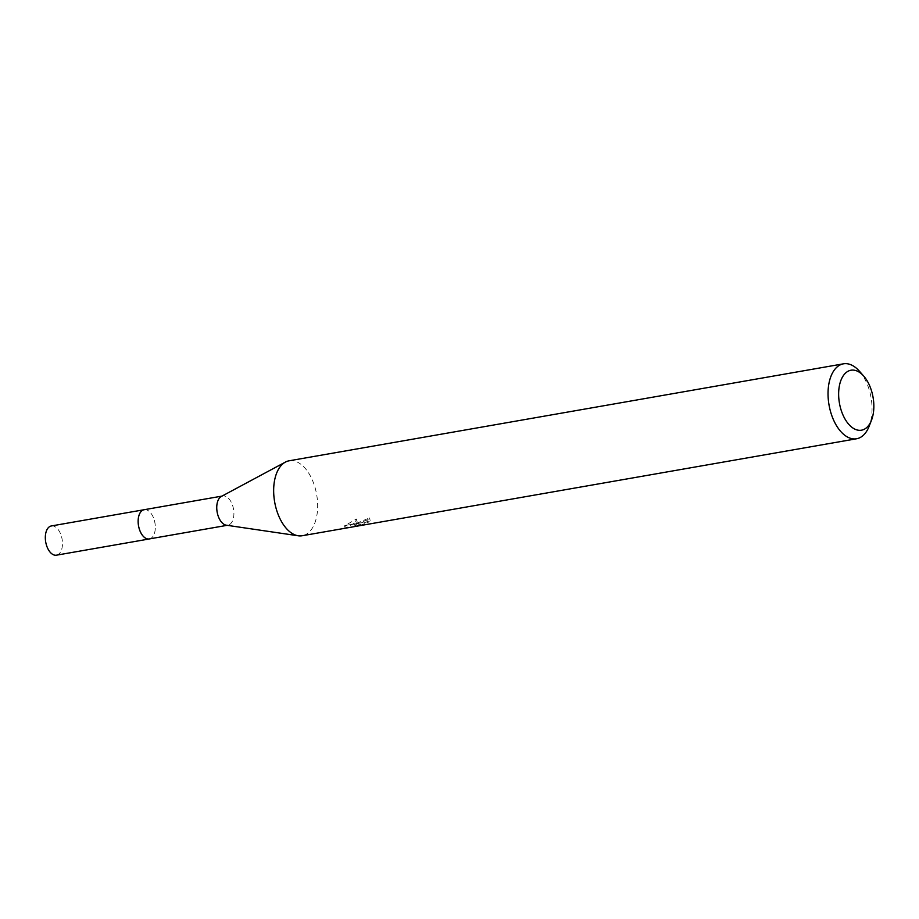 <?xml version="1.0" encoding="UTF-8"?>
<svg xmlns="http://www.w3.org/2000/svg" width="919" height="919" viewBox="0 0 919 919"><rect width="100%" height="100%" fill="white"/><g stroke="black" fill="none" stroke-linecap="round" stroke-linejoin="round"><path stroke-width="0.69" stroke-dasharray="4.59 3.45" d="M144.18 509.712A14.83 8.317 -99.9 0 1 147.591 510.321A14.83 8.317 -99.9 0 1 154.932 522.888A14.83 8.317 -99.9 0 1 152.29 537.213A14.83 8.317 -99.9 0 1 150.819 538.396A14.83 8.317 -99.9 0 1 149.292 538.936M144.501 509.654A14.853 8.328 -99.9 0 1 147.568 510.309A14.853 8.328 -99.9 0 1 154.92 522.9A14.853 8.328 -99.9 0 1 152.278 537.236A14.853 8.328 -99.9 0 1 150.808 538.408A14.853 8.328 -99.9 0 1 149.613 538.89M221.399 496.432A14.83 8.317 -99.9 0 1 222.766 495.961A14.83 8.317 -99.9 0 1 233.231 507.736A14.83 8.317 -99.9 0 1 229.417 524.646A14.83 8.317 -99.9 0 1 227.878 525.197A14.83 8.317 -99.9 0 1 226.35 525.208M289.106 460.798A38.035 21.332 -99.9 0 1 315.929 490.987A38.035 21.332 -99.9 0 1 306.13 534.341A38.035 21.332 -99.9 0 1 302.213 535.743M367.634 519.809L358.686 523.233L363.878 522.383L344.499 525.76L354.424 524.037L345.544 525.312L356.377 518.971L355.079 523.864L369.461 517.937A35.508 19.908 -99.9 0 1 367.634 519.809L368.347 522.233A38.035 21.332 80.1 0 0 370.173 520.407L356.25 526.07M355.779 526.288L357.112 521.498L346.245 527.724L354.918 526.53M359.386 525.657L368.347 522.233M345.441 525.3L346.176 527.828M357.686 523.164L358.421 525.691M363.878 522.383L364.59 524.829M369.461 517.937L370.173 520.407M355.079 523.864L355.745 526.162M344.499 525.76L345.211 528.218L344.499 525.76M354.424 524.037L355.079 526.277M345.544 525.312L346.233 527.724M356.377 518.971L357.112 521.498M859.437 371.23A38.035 21.332 -99.9 0 1 869.087 426.382M51.349 525.955A14.83 8.317 -99.9 0 1 61.447 536.351A14.83 8.317 -99.9 0 1 56.461 555.179M144.639 509.631A14.865 8.328 -99.9 0 1 154.277 520.108A14.865 8.328 -99.9 0 1 149.751 538.856M227.131 525.323L227.878 525.197M353.447 524.209L359.524 523.141M359.363 525.576L358.674 523.233M222.019 496.099L222.766 495.961"/><path stroke-width="1.38" d="M227.131 525.323L149.292 538.936A14.83 8.317 -99.9 0 1 138.826 527.161A14.83 8.317 -99.9 0 1 142.652 510.263A14.83 8.317 -99.9 0 1 144.18 509.712A14.865 8.328 -99.9 0 1 144.639 509.631M149.613 538.89A14.853 8.328 -99.9 0 1 138.872 527.472A14.853 8.328 -99.9 0 1 142.629 510.252A14.853 8.328 -99.9 0 1 144.501 509.654M354.918 526.53L302.213 535.743A38.035 21.332 -99.9 0 1 298.273 535.788L226.35 525.208A14.83 8.317 -99.9 0 1 217.148 512.09A14.83 8.317 -99.9 0 1 221.238 496.513A14.83 8.317 -99.9 0 1 221.318 496.467A14.83 8.317 -99.9 0 1 221.399 496.432M298.273 535.788A38.035 21.332 -99.9 0 1 274.689 502.142A38.035 21.332 -99.9 0 1 285.177 462.211A38.035 21.332 -99.9 0 1 285.384 462.096A38.035 21.332 -99.9 0 1 289.106 460.798L843.481 363.821A38.035 21.332 -99.9 0 1 859.437 371.23L863.768 376.147A30.43 17.059 -99.9 0 1 871.476 420.27A30.43 17.059 -99.9 0 1 864.63 429.058A30.43 17.059 -99.9 0 1 840.759 408.863A30.43 17.059 -99.9 0 1 847.858 371.356A30.43 17.059 -99.9 0 1 863.768 376.147M871.476 420.27L869.087 426.382A38.035 21.332 -99.9 0 1 860.517 437.352A38.035 21.332 -99.9 0 1 856.588 438.765A38.035 21.332 -99.9 0 1 829.765 408.576A38.035 21.332 -99.9 0 1 839.564 365.222A38.035 21.332 -99.9 0 1 843.481 363.821M355.021 526.507L856.588 438.765M363.89 524.956L359.363 525.576M149.751 538.856A14.865 8.328 -99.9 0 1 149.28 538.971L56.461 555.179A14.83 8.317 -99.9 0 1 46.352 544.783A14.83 8.317 -99.9 0 1 51.349 525.955L222.019 496.099M149.28 538.971A14.865 8.328 -99.9 0 1 139.16 528.563A14.865 8.328 -99.9 0 1 144.157 509.689M361.707 525.335L362.327 525.231M221.318 496.467L285.384 462.096"/></g></svg>

